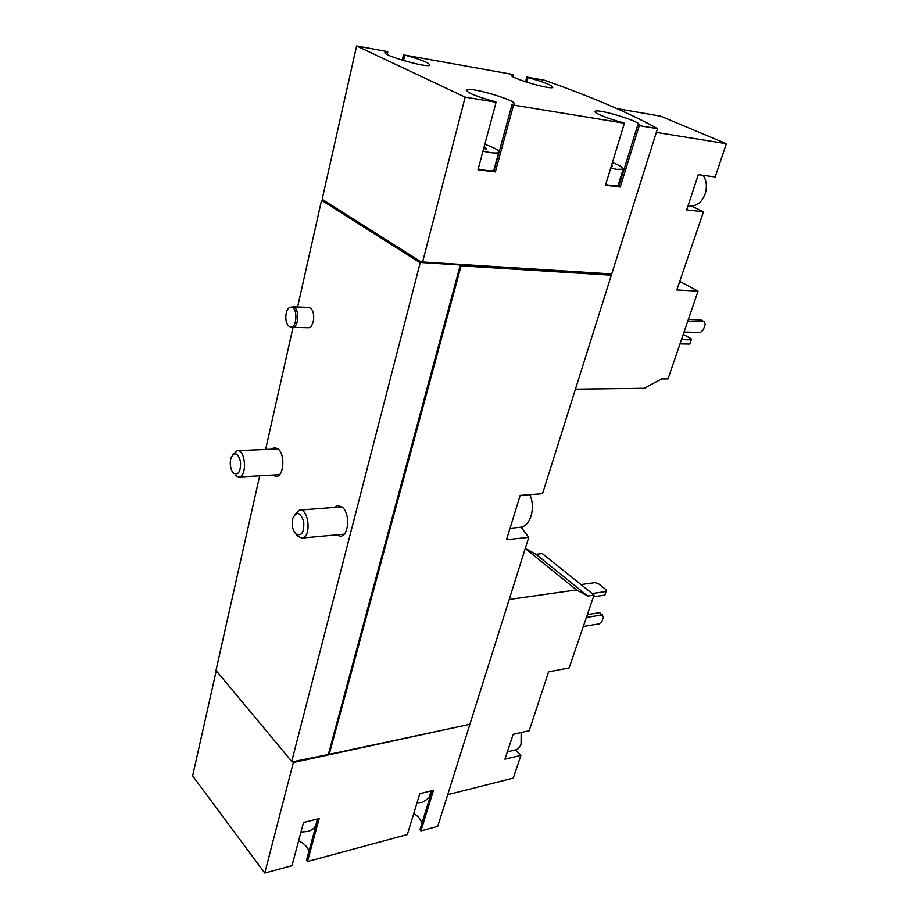 <?xml version="1.0" encoding="UTF-8"?>
<svg xmlns="http://www.w3.org/2000/svg" width="919" height="919" viewBox="0 0 919 919"><rect width="100%" height="100%" fill="white"/><g stroke="black" fill="none" stroke-linecap="round" stroke-linejoin="round"><path stroke-width="1.38" d="M300.95 832.097L307.589 831.465C311.552 830.408 314.218 828.536 315.585 825.836L316.32 823.16M417.019 802.838L422.648 802.31L429.001 797.922L429.61 795.934M447.714 794.694L513.273 778.129L520.924 755.361L504.945 759.197L513.17 734.327L529.206 730.708L548.609 671.835L569.137 667.918L594.053 595.075L542.302 553.583L535.984 554.318L525.3 548.379M575.443 389.174L644.208 388.312L661.531 378.95L668.021 378.915L698.061 291.139L679.704 281.398M216.241 670.755L192.622 775.9L264.764 873.05L293.322 762.517L469.54 724.379M469.735 724.792L437.731 826.376L420.936 830.902L419.937 829.777L432.022 790.65M698.061 291.139L676.821 289.967L703.517 211.772L686.677 209.9L698.325 174.69L715.189 176.988L726.378 143.697L660.577 116.139L616.948 108.603M726.378 143.697L656.327 132.416M703.517 211.772L691.582 206.12L688.055 205.718M657.51 128.649L611.744 273.954L422.602 262.007L465.186 97.15L496.088 102.204L478.006 169.82L495.352 171.91L513.56 105.076L624.403 123.226L605.483 185.247L620.256 187.039L639.256 125.662L657.51 128.649C630.802 113.634 593.237 97.517 544.841 80.332L526.805 77.035L525.507 81.791M482.98 151.244L490.62 152.634C495.019 153.197 497.707 153.117 498.707 152.405C499.729 150.647 495.111 147.948 484.83 144.317M483.704 148.522L486.771 149.073L484.233 146.523M610.675 168.223L617.005 169.383L623.151 169.199C623.99 167.89 620.405 165.684 612.387 162.606M611.376 165.914L612.341 165.96L611.526 165.42M264.764 873.05L291.966 865.709L303.523 822.505L319.134 818.634L307.451 861.528L407.335 834.578L419.811 793.683L433.515 790.283L420.936 830.902M611.342 275.218L542.52 493.687L520.165 495.433L506.518 539.717L528.758 537.397L469.885 724.31L329.232 754.35L461.085 265.855L611.342 275.218L610.4 274.425M528.758 537.397L521.05 527.161M292.587 306.797L308.428 307.337L310.392 308.083C315.964 311.656 314.011 328.416 308.129 327.727L292.311 327.359C299.33 328.06 299.64 306.521 292.587 306.797L290.507 307.256M333.999 507.472L337.824 505.45L342.408 507.277C350.415 513.732 348.772 536.271 340.352 536.271L336.251 534.915M271.139 449.242L274.563 447.473L278.204 448.989C285.487 454.813 283.753 476.835 276.091 476.513L272.495 475.089M526.805 77.035L528.069 77.587C544.048 82.009 552.273 85.295 552.767 87.443C550.297 90.028 507.127 77.047 511.86 75.151L513.411 74.91L512.159 74.359L404.808 55.094C421.396 59.643 429.701 63.02 429.736 65.226C426.692 68.178 379.742 54.497 385.291 52.28L387.795 51.992L386.589 51.43L356.606 45.95L322.305 198.63L322.868 199.733L321.558 200.296L297.607 306.969M293.023 327.382L265.602 449.471M259.686 475.824L215.988 670.445L292.127 761.862L329.232 754.35M321.558 200.296L420.19 262.834L291.714 761.46M403.579 54.531L402.235 60.194M460.327 264.982L328.451 754.12M420.19 262.834L422.602 262.007M422.2 262.593L461.062 265.028L461.085 265.855M420.971 262.156L322.282 199.687M322.868 199.733L421.568 262.191M356.606 45.95L465.186 97.15M513.56 105.076L512.09 104.398L513.813 104.031C519.557 101.297 470.413 86.535 466.553 89.821C466.519 92.474 475.881 96.38 494.617 101.527L496.088 102.204M639.256 125.662L637.763 125.018L638.716 124.766C643.507 122.434 598.235 108.431 595.213 111.291C592.479 112.474 608.24 118.942 622.921 122.583L624.403 123.226M610.572 273.885L610.216 275.045L460.878 265.729M322.132 200.342L420.787 262.868M292.679 761.748L293.322 762.517M328.933 754.671L468.782 724.551M421.832 823.619C421.132 819.817 418.432 816.44 413.757 813.499M307.451 861.528L306.486 860.299L317.721 818.99M308.968 851.166C307.566 846.893 304.12 843.424 298.629 840.77M404.808 55.094L403.498 60.574M387.795 51.992L387.209 54.52M512.09 104.398L493.928 171.175L495.352 171.91M478.213 169.073L485.829 170.406C490.218 170.911 492.917 170.773 493.917 169.992L494.169 169.062M637.763 125.018L618.809 186.339L620.256 187.039M619.44 184.317L618.694 183.662M605.678 184.604L611.997 185.707L618.154 185.397L618.361 184.73M513.411 74.91L512.928 76.691M528.069 77.587L526.794 82.205M684.058 332.058L700.462 332.483L703.311 329.852L705.183 324.476L704.195 321.719L700.967 319.95L688.354 319.502M704.195 321.719L687.78 321.168M703.15 175.345C706.608 180.595 707.274 186.787 705.149 193.955C701.944 202.111 697.107 206.097 690.629 205.913L688.09 205.626M594.053 595.075L587.689 596.006L576.489 589.929L509.206 599.464M576.489 589.929L525.254 548.505M587.689 596.006L535.984 554.318M515.387 749.961L520.924 755.361M521.153 732.523L521.073 744.011C519.924 747.285 518.086 749.249 515.582 749.915L507.38 751.845M583.301 626.505L599.314 623.84L601.968 621.301L603.53 616.821L599.693 612.663L587.367 614.616M602.427 614.88L586.402 617.453M680.003 343.901L689.767 344.074L691.214 339.869L691.145 338.801L683.276 334.344M681.45 339.674L691.214 339.869M592.135 593.536L606.103 591.503L606.264 589.883L598.464 583.726L594.926 582.657L580.98 584.587M593.467 596.787L604.863 595.098L606.103 591.503M290.243 326.785L292.311 327.359M288.922 326.119L289.703 326.601C297.756 330.346 298.124 304.143 289.956 307.406C285.028 308.876 284.247 322.971 288.922 326.119M295.769 533.928C301.627 536.639 304.281 532.526 303.718 521.567C300.272 512.055 296.619 511.01 292.759 518.431C291.702 522.739 292.035 526.932 293.781 531.01L295.769 533.928M295.987 534.134L297.699 536.317L301.88 538.086C311.564 537.925 309.175 508.632 299.594 510.102L294.436 514.985M510.034 528.299L519.982 527.322C530.194 526.966 536.076 507.77 529.803 494.686M233.483 473.182C238.377 475.479 240.732 471.734 240.548 461.924C238.078 453.056 234.977 451.516 231.232 457.294C229.739 461.958 229.98 466.542 231.967 471.045L233.483 473.182M235.425 475.548L238.733 477.007C247.291 477.214 245.832 449.632 237.332 450.678L232.863 454.629M485.795 149.062L485.944 148.487M385.291 52.28L385.13 52.957M466.553 89.821L466.347 90.613M493.917 169.992L498.707 152.405M618.154 185.397L623.151 169.199M484.187 148.66L484.474 147.614M317.434 819.059L315.585 825.836M431.172 790.868L429.001 797.922M341.914 506.863L299.594 510.102M344.154 534.192L301.88 538.086M278.147 448.931L237.332 450.678M279.502 474.698L238.733 477.007"/></g></svg>
